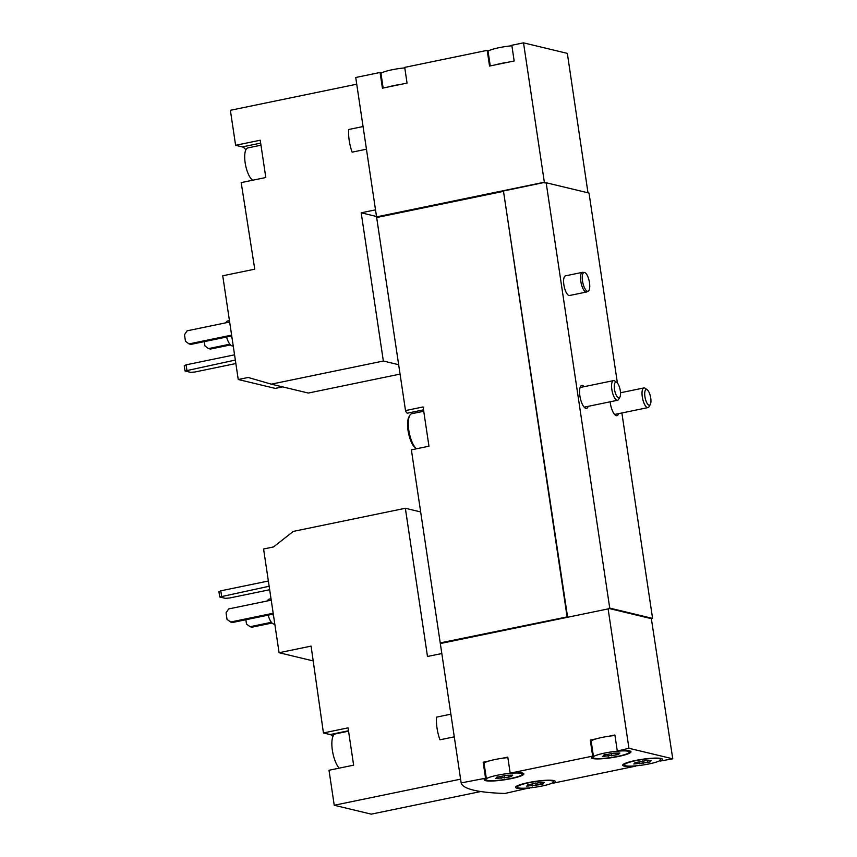 <?xml version="1.0" encoding="UTF-8"?>
<svg xmlns="http://www.w3.org/2000/svg" width="857" height="857" viewBox="0 0 857 857"><rect width="100%" height="100%" fill="white"/><g stroke="black" fill="none" stroke-linecap="round" stroke-linejoin="round"><path stroke-width="1.29" d="M480.788 791.536L371.252 814.15L334.241 805.259L329.002 770.25L353.63 765.162L348.06 727.861L323.432 732.949L311.091 646.114L279.082 652.723L263.581 549.005L273.512 546.948L293.308 531.394L405.35 508.265L427.493 656.483L441.816 653.527M334.241 805.259L460.595 779.163M450.878 714.17L436.567 717.127A21.746 7.456 -101.7 0 0 439.952 739.795L454.274 736.838M313.308 660.951L279.082 652.723M323.432 732.949L330.127 734.556L348.488 730.764M332.923 736.527A19.068 6.545 78.3 0 0 330.127 734.556M529.262 787.915L504.987 793.453A180.677 27.017 -8.5 0 1 461.162 782.923L486.273 778.081A20.075 2.999 -8.5 0 0 484.173 779.816A20.075 2.999 -8.5 0 0 504.473 779.816A20.075 2.999 -8.5 0 0 523.884 773.882A20.075 2.999 -8.5 0 0 510.901 772.993L593.387 755.97A20.075 2.999 -8.5 0 0 591.287 757.695A20.075 2.999 -8.5 0 0 611.587 757.695A20.075 2.999 -8.5 0 0 630.998 751.76A20.075 2.999 -8.5 0 0 618.015 750.882L628.942 748.279L608.116 608.899L440.327 643.543L461.162 782.923M282.649 386.882L275.258 388.403L238.246 379.512L222.745 275.793L254.754 269.184L241.181 182.605L265.809 177.517L260.228 140.216L235.611 145.304L230.372 110.296L356.737 84.2M376.502 216.489L361.193 212.804L383.347 361.022L271.305 384.161L248.187 377.466L238.246 379.512M361.193 212.804L375.516 209.847M363.057 126.536L348.735 129.493A21.746 7.456 -101.7 0 0 352.131 152.16L366.442 149.204M400.058 374.102L308.316 393.052L271.305 384.161M245.359 206.323L244.706 206.162M251.84 180.399A19.068 6.545 78.3 0 0 252.022 179.702M245.852 149.836A19.068 6.545 78.3 0 0 242.306 146.911L260.667 143.119M235.611 145.304L242.306 146.911M376.726 217.399A180.677 27.017 -8.5 0 1 376.566 216.875L544.345 182.23L544.934 183.002L546.166 182.755L609.734 608.106L652.584 618.4L651.352 618.658L672.766 758.809L660.308 761.048A20.075 2.999 -8.5 0 0 662.407 759.313A20.075 2.999 -8.5 0 0 642.107 759.313A20.075 2.999 -8.5 0 0 622.696 765.247A20.075 2.999 -8.5 0 0 635.69 766.126L553.193 783.159A20.075 2.999 -8.5 0 0 555.293 781.423A20.075 2.999 -8.5 0 0 534.993 781.423A20.075 2.999 -8.5 0 0 515.582 787.358A20.075 2.999 -8.5 0 0 528.576 788.247L529.337 788.429M388.403 86.932A18.404 2.753 -8.5 0 1 401.076 84.318L382.426 88.175L380.08 72.47L355.73 77.494L376.566 216.875M617.843 756.345A18.404 2.753 -8.5 0 1 592.948 757.449A18.404 2.753 -8.5 0 1 598.593 754.546A18.404 2.753 -8.5 0 1 618.133 751.139A18.404 2.753 -8.5 0 1 629.349 752.007A18.404 2.753 -8.5 0 1 617.843 756.345M616.162 754.963L602.396 756.431L604.571 755.456L603.478 755.156L614.073 753.153L619.89 753.035L617.715 754.01L618.808 754.31L616.162 754.963L615.915 753.292M649.252 763.887A18.404 2.753 -8.5 0 1 642.429 765.076A18.404 2.753 -8.5 0 1 624.357 765.001A18.404 2.753 -8.5 0 1 642.15 759.559A18.404 2.753 -8.5 0 1 660.758 759.559A18.404 2.753 -8.5 0 1 649.252 763.887M647.581 762.505L633.805 763.983L635.98 763.009L634.887 762.698L645.482 760.705L651.299 760.577L649.124 761.552L650.217 761.862L647.581 762.505L647.324 760.845M510.729 778.456A18.404 2.753 -8.5 0 1 485.833 779.57A18.404 2.753 -8.5 0 1 491.479 776.667A18.404 2.753 -8.5 0 1 511.018 773.26A18.404 2.753 -8.5 0 1 522.234 774.128A18.404 2.753 -8.5 0 1 510.729 778.456M509.058 777.074L495.282 778.552L497.456 777.578L496.364 777.267L506.958 775.274L512.775 775.146L510.601 776.121L511.693 776.431L509.058 777.074L508.801 775.414M542.138 786.008A18.404 2.753 -8.5 0 1 535.314 787.197A18.404 2.753 -8.5 0 1 517.242 787.112A18.404 2.753 -8.5 0 1 535.036 781.67A18.404 2.753 -8.5 0 1 553.643 781.67A18.404 2.753 -8.5 0 1 542.138 786.008M540.467 784.626L526.691 786.094L528.865 785.119L527.773 784.819L538.367 782.816L544.184 782.698L542.01 783.673L543.102 783.973L540.467 784.626L540.21 782.955M488.062 51.195A18.404 2.753 -8.5 0 1 511.897 45.785M380.947 73.316A18.404 2.753 -8.5 0 1 404.783 67.896M401.076 84.318L407.054 83.086L404.708 67.382L487.194 50.349L489.54 66.053L514.168 60.976L511.822 45.26L523.52 42.85L544.345 182.23M523.52 42.85L567.345 53.38L587.988 192.804M487.194 50.349L487.954 50.531L490.258 65.903M380.08 72.47L380.851 72.652L383.143 88.025M484.023 763.041A18.404 2.753 -8.5 0 1 489.133 760.962L483.166 762.194L485.512 777.899M489.133 760.962A18.404 2.753 -8.5 0 1 501.816 758.338L507.783 757.106L510.129 772.81M591.137 740.93A18.404 2.753 -8.5 0 1 596.247 738.841L590.28 740.073L592.626 755.778M596.247 738.841A18.404 2.753 -8.5 0 1 608.931 736.227L614.898 734.995L617.244 750.7M608.116 608.899L608.502 608.363L651.352 618.658M628.942 748.279L672.766 758.809M440.402 643.414A180.677 27.017 -8.5 0 1 440.23 642.889L567.559 616.815L503.509 191.347L567.077 616.697M503.509 191.347L376.662 217.528L405.511 410.578L423.09 406.946L428.961 446.208L411.381 449.839L440.23 642.889M405.511 410.578A180.677 27.017 171.5 0 0 407.214 413.213L423.519 409.85M440.412 643.521L567.559 616.815M608.502 608.363L609.734 608.106M376.748 217.517L544.838 182.348M586.488 292.012L569.562 295.504A10.038 3.439 -101.7 0 1 568.994 295.494A10.038 3.439 -101.7 0 1 564.002 285.585A10.038 3.439 -101.7 0 1 565.502 275.847L582.428 272.344A10.038 3.439 78.3 0 0 580.939 282.092A10.038 3.439 78.3 0 0 585.931 291.991A10.038 3.439 78.3 0 0 586.488 292.012A10.038 3.439 78.3 0 0 586.809 291.894L588.245 291.144A9.588 3.289 78.3 0 0 589.22 281.192A9.588 3.289 78.3 0 0 584.388 272.451A9.588 3.289 78.3 0 0 582.556 281.31A9.588 3.289 78.3 0 0 587.399 291.241A9.588 3.289 78.3 0 0 588.245 291.144M588.213 406.336A11.709 4.017 -101.7 0 1 586.52 408.393A11.709 4.017 -101.7 0 1 580.221 397.734A11.709 4.017 -101.7 0 1 581.785 385.457A11.709 4.017 -101.7 0 1 582.449 385.468A11.709 4.017 -101.7 0 1 584.153 386.668M618.647 413.642A11.709 4.017 -101.7 0 1 616.954 415.699A11.709 4.017 -101.7 0 1 610.152 401.804M546.166 182.755L589.016 193.05L617.415 383.09M621.882 412.978L652.584 618.4M590.28 740.073L591.041 740.255L593.387 755.97M608.931 736.227A18.404 2.753 -8.5 0 1 614.972 735.51M660.211 760.373L660.308 761.048M553.097 782.495L553.193 783.159M501.816 758.338A18.404 2.753 -8.5 0 1 507.858 757.62M483.166 762.194L483.926 762.376L486.273 778.081M495.517 64.821A18.404 2.753 -8.5 0 1 508.19 62.207M398.655 364.707L383.347 361.022M229.837 344.193L208.519 348.595L204.952 345.96L204.298 341.632M230.49 344.921L210.458 349.056L208.519 348.595M231.615 335.119L189.033 343.914L185.466 341.279L184.491 334.733L187.083 330.823L229.655 322.028M231.733 335.965L190.982 344.375L189.033 343.914M186.869 370.063L186.087 364.836L184.234 365.757L185.016 370.995L235.343 360.058M186.087 364.836L234.561 354.83M235.857 363.539L194.903 372.002L190.608 372.345L185.016 370.995M226.559 337.037A12.716 4.36 78.3 0 0 232.022 345.896A12.716 4.36 78.3 0 0 232.74 345.907L233.211 345.81M229.44 320.625L227.598 321.011A12.716 4.36 78.3 0 0 225.916 322.8M231.336 336.051A16.733 5.742 78.3 0 0 232.151 338.761M252.708 180.227A16.733 5.742 -101.7 0 1 245.166 162.862A16.733 5.742 -101.7 0 1 247.866 147.907L260.978 145.197M420.658 511.94L405.35 508.265M271.401 622.3L250.083 626.713L246.516 624.067L245.863 619.75M272.055 623.039L252.022 627.174L250.083 626.713M273.179 613.237L230.597 622.032L227.03 619.386L226.055 612.851L228.648 608.941L271.219 600.146M273.297 614.083L232.547 622.493L230.597 622.032M221.588 596.065L220.806 590.827L218.942 591.759L219.724 596.997L269.141 586.252M220.806 590.827L268.359 581.014M269.666 589.734L229.622 597.993L225.327 598.336L219.724 596.997M268.123 615.155A12.716 4.36 78.3 0 0 273.587 624.014A12.716 4.36 78.3 0 0 274.304 624.025L274.776 623.928M271.005 598.743L269.162 599.129A12.716 4.36 78.3 0 0 267.48 600.918M272.901 614.158A16.733 5.742 78.3 0 0 273.715 616.869M584.388 272.451L582.771 272.333A10.038 3.439 78.3 0 0 582.428 272.344M339.168 768.151A18.404 6.31 -101.7 0 1 332.377 750.325A18.404 6.31 -101.7 0 1 335.344 733.913L348.553 731.182M649.006 405.179A7.992 2.742 78.3 0 0 650.313 404.45A7.992 2.742 78.3 0 0 650.517 396.812A7.992 2.742 78.3 0 0 647.314 389.881A7.992 2.742 78.3 0 0 644.818 395.838A7.992 2.742 78.3 0 0 649.006 405.179M647.314 389.881L645.289 388.35A10.038 3.439 78.3 0 0 643.918 387.932A10.038 3.439 78.3 0 0 642.429 397.669A10.038 3.439 78.3 0 0 647.41 407.578A10.038 3.439 78.3 0 0 647.978 407.589A10.038 3.439 78.3 0 0 649.07 406.657L650.313 404.45M618.561 397.862A7.992 2.742 78.3 0 0 619.879 397.134A7.992 2.742 78.3 0 0 620.082 389.507A7.992 2.742 78.3 0 0 616.879 382.576A7.992 2.742 78.3 0 0 614.383 388.532A7.992 2.742 78.3 0 0 618.561 397.862M616.879 382.576L614.855 381.044A10.038 3.439 78.3 0 0 613.483 380.615A10.038 3.439 78.3 0 0 611.984 390.353A10.038 3.439 78.3 0 0 616.976 400.262A10.038 3.439 78.3 0 0 617.543 400.273A10.038 3.439 78.3 0 0 618.636 399.341L619.879 397.134M409.764 415.431L408.95 416.877A17.065 5.849 78.3 0 0 408.521 433.181A17.065 5.849 78.3 0 0 415.366 447.986L416.438 448.8A18.404 6.31 78.3 0 1 409.239 432.71A18.404 6.31 78.3 0 1 409.764 415.431A18.404 6.31 78.3 0 1 411.767 413.727L423.733 411.253M535.7 782.987L536.075 785.526M532.208 783.951L532.508 785.965M528.705 785.312L528.812 786.062M504.291 775.435L504.666 777.985M500.799 776.399L501.099 778.424M497.285 777.77L497.403 778.51M642.804 760.866L643.189 763.416M639.322 761.83L639.622 763.855M635.808 763.201L635.926 763.941M611.395 753.324L611.78 755.863M607.913 754.289L608.213 756.303M604.399 755.649L604.517 756.399M624.175 763.812L624.357 765.001M660.576 758.37L660.758 759.559M592.765 756.26L592.948 757.449M629.167 750.828L629.349 752.007M517.06 785.933L517.242 787.112M553.461 780.491L553.643 781.67M485.651 778.381L485.833 779.57M522.052 772.939L522.234 774.128M528.769 784.412L528.865 785.119M541.87 782.762L542.01 783.673M497.36 776.871L497.456 777.578M510.461 775.21L510.601 776.121M635.873 762.302L635.98 763.009M648.985 760.641L649.124 761.552M604.464 754.749L604.571 755.456M617.576 753.099L617.715 754.01M614.598 414.488L647.978 407.589M620.511 392.763L643.918 387.932M584.163 407.171L617.543 400.273M580.103 387.514L613.483 380.615"/></g></svg>
